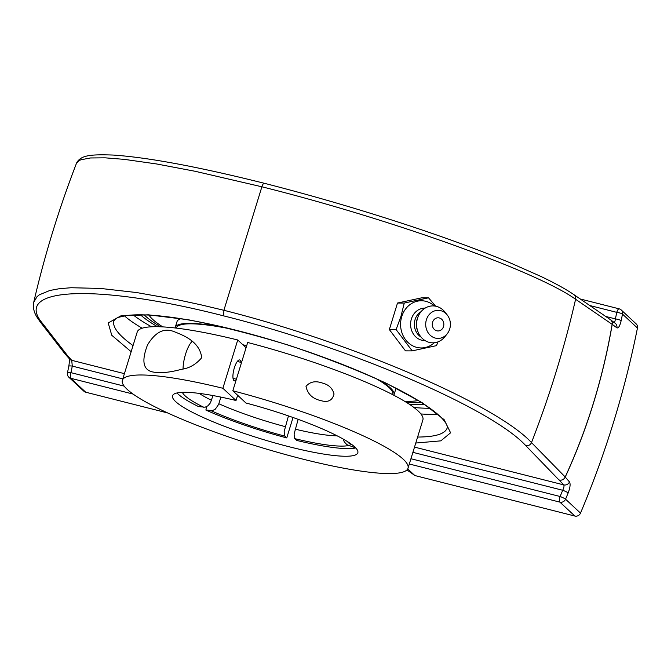 <?xml version="1.0" encoding="UTF-8"?>
<svg xmlns="http://www.w3.org/2000/svg" width="671" height="671" viewBox="0 0 671 671"><rect width="100%" height="100%" fill="white"/><g stroke="black" fill="none" stroke-linecap="round" stroke-linejoin="round"><path stroke-width="1.01" d="M42.441 323.288A4.789 4.521 142.2 0 1 40.092 321.745L65.02 353.894A4.789 4.521 -37.8 0 0 67.368 355.429L42.441 323.288C11.642 286.777 97.312 283.481 223.653 315.873L223.888 310.296L200.738 304.777L178.285 299.937L136.607 292.548L100.449 288.429L71.109 287.733L59.409 288.689L49.755 290.501L39.396 294.795L37.081 296.624L33.751 302.193C44.714 254.997 58.947 208.706 76.46 163.33L78.884 160.73L80.931 159.765L90.526 157.962L105.095 157.828L124.286 159.363L156.586 163.959L195.127 171.281L261.883 186.79C262.764 184.189 263.611 183.04 264.424 183.351L264.257 183.267C198.44 166.811 148.081 157.408 113.189 155.06C89.989 154.221 81.317 155.412 76.913 162.34L76.46 163.321M565.192 476.989L531.499 442.6C496.548 404.588 351.445 342.378 223.888 310.296L261.883 186.79C389.557 218.645 537.379 271.621 575.592 299.274L612.153 324.328C602.885 378.259 587.234 429.146 565.192 476.989A4.789 1.317 24.8 0 1 565.234 477.064C587.284 429.197 602.944 378.293 612.22 324.345L616.875 327.842C618.444 328.421 619.87 326.039 621.145 320.696A944.785 887.985 -47.1 0 0 622.495 314.112L637.45 328.035A944.785 887.985 132.9 0 1 580.507 513.114L565.552 499.19A944.785 887.985 -47.1 0 0 568.161 492.933C570.165 487.599 570.61 483.925 569.469 481.921L565.234 477.064A4.789 4.471 -41.1 0 1 559.513 480.033A4.789 4.403 -44.4 0 0 565.192 476.989M568.161 492.933A4.789 0.604 -157.6 0 0 562.701 490.266A939.996 883.481 132.9 0 1 560.1 496.498A4.789 0.596 22.8 0 1 565.552 499.19A4.789 4.496 -47.1 0 1 559.908 502.134A4.789 1.451 -75.8 0 1 560.1 496.498L410.937 458.738M569.469 481.921A4.789 4.471 138.9 0 1 563.749 484.89C564.294 485.879 563.942 487.674 562.701 490.266L412.908 452.346M409.318 464.005L559.908 502.134L574.871 516.049A4.789 4.496 -47.1 0 0 580.507 513.114M407.725 468.912L414.854 475.538A256.473 241.048 -47.1 0 0 406.903 469.977M574.871 516.049L414.854 475.538M589.775 305.523L616.75 312.35A939.996 883.481 132.9 0 1 615.416 318.901A4.789 0.889 11.7 0 1 621.145 320.696M605.695 316.444L615.416 318.901C615.022 321.627 614.451 322.843 613.688 322.558M637.45 328.035A4.789 4.496 -47.1 0 0 636.167 323.883L621.212 309.96A4.789 4.789 0 0 0 619.123 308.828A4.789 1.451 -75.8 0 0 616.75 312.35A4.789 0.897 -168.7 0 1 622.495 314.112A4.789 4.496 -47.1 0 0 621.212 309.96M122.793 378.897L72.292 366.106A4.789 0.889 -168.3 0 0 68.803 366.249L67.461 372.833A4.789 0.897 11.3 0 1 70.958 372.657A939.996 883.481 132.9 0 1 72.292 366.106L71.722 360.319A4.789 4.462 138.3 0 1 69.583 359.027L65.23 354.145A4.789 4.462 -41.7 0 0 67.368 355.429L71.722 360.319L124.412 373.655M167.733 412.975L85.72 392.208L70.765 378.293L133.068 394.062M67.461 372.833A4.789 4.789 0 0 0 68.895 377.278L83.85 391.193A4.789 4.496 -47.1 0 0 85.72 392.208M113.869 320.755L115.739 318.759C117.66 318.255 113.844 318.012 127.004 315.496C134.452 314.54 144.324 314.582 156.62 315.63C175.643 317.316 198.171 321.208 224.215 327.322C264.819 337.001 304.944 349.65 344.584 365.267C378.385 378.754 404.89 391.738 424.097 404.219C432.77 409.931 439.052 414.988 442.944 419.383L445.628 422.856C447.146 425.523 447.683 427.201 447.238 427.888C445.167 433.927 435.286 436.98 417.614 437.047M133.043 345.599C118.582 335.206 112.191 326.928 113.869 320.763M157.5 326.693A158.91 24.861 17.1 0 1 140.499 314.816M424.349 404.378A158.91 24.861 17.1 0 1 409.1 404.101M435.613 306.169L428.534 297.823L404.261 303.057L400.973 316.318L396.1 329.578L412.212 350.874L436.486 345.632L438.029 341.866M412.212 350.874L405.46 350.858L389.339 329.57L397.5 303.04L421.782 297.807L428.534 297.823M397.5 303.04L404.261 303.057M389.339 329.57L396.1 329.578M434.305 342.755A23.602 20.751 -89.9 0 1 409.335 343.619A23.602 20.751 -89.9 0 1 401.744 316.561A23.602 20.751 -89.9 0 1 434.363 305.984M436.142 330.593A6.584 5.787 -89.9 0 1 434.28 319.388A6.584 5.787 -89.9 0 1 443.741 323.154A6.584 5.787 -89.9 0 1 436.142 330.593M425.095 340.608A16.255 14.292 -89.9 0 1 411.39 318.993A16.255 14.292 -89.9 0 1 425.154 308.106M421.002 337.018A14.359 12.632 -89.9 0 1 415.055 319.622A14.359 12.632 -89.9 0 1 421.053 311.68M447.247 333.747L444.923 336.691A18.469 16.238 -89.9 0 1 417.84 331.449L417.27 329.872A14.359 12.632 -89.9 0 1 417.01 319.622A14.359 12.632 -89.9 0 1 417.287 318.809L417.865 317.232A18.469 16.238 -89.9 0 1 444.965 312.09L447.28 315.035A14.041 12.346 -89.9 0 1 449.704 329.008A14.041 12.346 -89.9 0 1 447.247 333.747A14.041 12.346 -89.9 0 1 431.772 336.473A14.041 12.346 -89.9 0 1 426.395 319.748A14.041 12.346 -89.9 0 1 447.28 315.035M417.84 331.449A18.469 16.238 -89.9 0 1 417.513 318.28A18.469 16.238 -89.9 0 1 417.865 317.232M323.716 383.451C329.167 385.104 332.606 388.626 334.041 394.036C332.363 400.52 327.985 402.709 320.897 400.621C312.552 398.784 307.595 394.036 306.01 386.37C309.809 381.916 314.942 380.709 321.401 382.738L323.716 383.451M156.393 372.573L152.787 371.969C143.099 369.939 141.346 360.931 147.519 344.944C155.11 332.338 163.716 327.809 173.336 331.348C182.99 335.139 199.715 341.245 201.719 357.685C196.049 364.412 189.281 368.287 181.43 369.318C171.768 371.969 163.422 373.051 156.393 372.573M236.133 380.046A10.77 3.271 -75.8 0 1 234.397 380.826A10.77 3.271 -75.8 0 1 233.911 380.558A10.77 3.271 -75.8 0 1 234.095 368.731A10.77 3.271 -75.8 0 1 239.681 359.95A10.77 3.271 -75.8 0 1 241.04 362.399M232.829 390.79A149.44 23.376 17.1 0 1 408.018 468.215L422.881 419.92A149.44 23.376 -162.9 0 0 247.683 342.495L232.829 390.79L245.963 403.019A96.934 15.165 -162.9 0 1 357.836 452.782A96.934 15.165 -162.9 0 1 275.194 443.028A96.934 15.165 -162.9 0 1 175.651 401.61A96.934 15.165 -162.9 0 1 172.539 395.773A96.934 15.165 -162.9 0 1 236.016 400.503L222.881 388.274L237.735 339.979L246.072 347.737M237.626 395.261L236.016 400.503M408.018 468.215A149.44 23.376 17.1 0 1 280.621 453.185A149.44 23.376 17.1 0 1 127.154 389.331A149.44 23.376 17.1 0 1 122.357 380.331A149.44 23.376 17.1 0 1 222.881 388.274M237.735 339.979A149.44 23.376 -162.9 0 0 137.211 332.036L122.357 380.331M192.049 341.472A18.847 5.72 104.2 0 0 183.057 368.857M392.627 394.623L392.703 394.38A113.089 17.689 -162.9 0 0 376.087 378.637M232.342 329.285A113.089 17.689 -162.9 0 0 176.523 327.876L176.448 328.119M226.504 327.867A114.456 17.907 -162.9 0 0 175.215 327.473A114.456 17.907 -162.9 0 0 175.114 327.968M393.818 395.244A114.456 17.907 -162.9 0 0 394.011 394.783A114.456 17.907 -162.9 0 0 379.601 380.247M149.004 315.093A145.397 22.747 -162.9 0 0 162.776 326.886M404.638 401.292A145.397 22.747 -162.9 0 0 418.301 400.553M180.918 318.683A114.456 17.907 -162.9 0 0 177.01 321.644L175.215 327.473M394.011 394.783L395.806 388.954A114.456 17.907 -162.9 0 0 395.932 388.173M176.976 392.963A96.934 15.165 -162.9 0 0 198.557 406.592L205.125 407.196L208.01 405.737L210.417 402.868L213.001 395.546M355.731 447.951L346.899 444.663L344.223 441.812L343.267 439.102M220.893 397.089L218.587 404.487L215.316 409.167L212.43 410.618L205.863 410.023L206.953 406.475M347.192 441.426L349.541 443.757L352.409 444.999M298.134 419.325L294.108 434.07L294.443 438.138L296.699 440.428A96.934 15.165 -162.9 0 0 355.731 447.968M205.863 410.023A96.934 15.165 -162.9 0 0 286.752 437.911L284.496 435.613L284.16 431.554L288.463 415.903M293.034 417.496L286.752 437.911M246.702 345.674A113.089 17.689 -162.9 0 0 242.877 344.76M421.422 402.491A153.525 24.013 17.1 0 1 406.509 402.441M160.579 326.785A153.525 24.013 17.1 0 1 144.265 314.884M264.257 183.267C317.417 196.863 369.788 212.355 421.363 229.742C454.393 240.931 483.598 251.793 508.995 262.327L540.298 276.158C554.623 282.961 565.796 289.1 573.831 294.594A4.789 4.471 -55.6 0 1 575.592 299.274A1017.488 956.309 -47.1 0 1 531.499 442.6A4.789 4.403 135.6 0 1 525.804 445.661L563.749 484.89L414.519 447.104M223.653 315.873C349.004 347.209 491.507 408.278 525.804 445.661M616.875 327.842A4.789 4.529 126.9 0 0 615.223 323.288L610.568 319.79A4.789 4.529 -53.1 0 1 612.22 324.345L612.153 324.328A4.789 4.471 -55.5 0 0 610.4 319.673L573.839 294.594A4.789 4.471 -55.6 0 0 573.831 294.586A4.789 4.471 -55.6 0 0 573.688 294.494M124.194 386.135L70.958 372.657A4.789 1.451 104.2 0 0 70.765 378.293A4.789 4.496 -47.1 0 1 68.895 377.278M124.529 315.873A175.064 27.385 -162.9 0 0 142.177 328.211M420.918 413.965A175.064 27.385 -162.9 0 0 437.567 414.175M151.554 326.785A170.275 26.639 17.1 0 1 133.261 314.959M429.985 408.253A170.275 26.639 17.1 0 1 413.965 407.515M415.768 443.036L440.83 440.855L450.593 432.812L444.152 419.669L422.109 402.65L386.546 383.384C357.165 369.981 324.739 357.324 289.276 345.406C253.521 334.477 219.845 325.921 188.257 319.757L148.333 314.808L120.78 315.907L108.19 322.952L111.763 335.274L131.155 351.713M294.787 438.649A89.293 13.965 -162.9 0 0 348.652 445.527M337.136 435.815A81.216 12.707 17.1 0 1 295.114 429.138M285.167 426.622A81.216 12.707 17.1 0 1 218.838 403.757M211.533 400.327A81.216 12.707 17.1 0 1 199.195 393.382M182.369 392.342A89.293 13.965 -162.9 0 0 185.053 395.773A89.293 13.965 -162.9 0 0 203.724 407.255M211.029 410.686A89.293 13.965 -162.9 0 0 284.84 436.125M40.092 321.745L36.804 316.905C33.827 312.015 32.804 307.108 33.751 302.193M580.239 298.981L619.123 308.828M69.163 358.398C69.574 359.513 69.448 362.13 68.803 366.249M233.038 378.377L236.385 379.224M237.324 361.459L241.526 362.516"/></g></svg>

